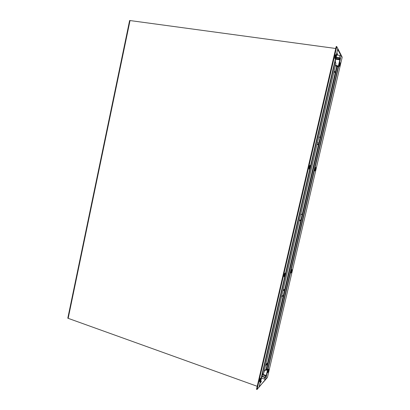 <?xml version="1.0" encoding="UTF-8"?>
<svg xmlns="http://www.w3.org/2000/svg" width="410" height="410" viewBox="0 0 410 410"><rect width="100%" height="100%" fill="white"/><g stroke="black" fill="none" stroke-linecap="round" stroke-linejoin="round"><path stroke-width="0.61" d="M257.224 386.302L68.168 318.334L130.031 20.556L335.749 48.493M259.079 387.025L257.014 389.5L256.522 389.321L336.215 46.504L336.753 46.576L337.799 48.739M335.626 55.939L335.693 54.591L335.339 55.427L334.857 58.543L335.626 55.939L335.231 55.883M309.929 166.383L309.981 165.281L309.56 166.255L309.104 169.079L309.929 166.383L309.55 166.301M284.888 274.008L284.935 273.111L284.443 274.244L284.007 276.822L284.888 274.008L284.53 273.911M260.478 378.927L260.524 378.194L259.955 379.506L259.53 381.879L260.478 378.927L260.16 378.814M257.014 389.5L336.753 46.576M341.094 55.176L342.201 57.149L267.412 377.523L265.388 379.716M267.817 371.937L267.771 372.639L268.289 371.409L268.699 369.149L267.817 371.937M291.105 272.148L291.054 272.998L291.51 271.927L291.93 269.483L291.105 272.148M314.962 169.909L314.901 170.944L315.295 170.017L315.731 167.352L314.962 169.909M339.408 65.128L339.337 66.384L339.664 65.585L340.131 62.653L339.408 65.128M68.168 318.334L67.799 318.201L129.627 20.5L130.031 20.556L68.168 318.334M336.656 54.95L341.002 55.56L337.661 49.42M337.835 49.446L337.958 48.918L341.12 55.053L341.002 55.56M261.462 378.025L265.454 379.434L265.342 379.906L259.151 386.794M265.454 379.434L259.31 386.856M336.994 53.741L337.471 54.556L337.122 53.192L336.774 54.017L335.221 60.69L335.119 61.987L335.913 63.35L263.768 373.131L262.328 374.709L261.841 375.965L260.406 382.146L260.437 382.822L261.37 381.413L260.493 382.32M337.035 53.746L335.288 60.813L335.564 62.75L335.119 61.987L262.328 374.709L263.133 373.823L263.02 374.309L261.975 375.821L260.55 382.34M336.723 54.648L337.471 54.556M262.508 374.868L266.049 376.113L265.173 377.456L266.403 375.37L267.832 368.708L266.403 370.24L337.368 65.846L338.147 67.158L339.982 59.947L340.09 58.697L339.68 57.933L339.972 59.204L335.8 58.609M336.774 66.112L336.856 65.595L337.819 65.907L338.25 66.64L339.972 59.204M337.819 65.907L338.101 67.204M336.856 65.595L336.169 65.492M336.118 57.241L339.68 57.933M339.562 58.44L338.598 58.117L338.716 57.61M336 57.754L338.598 58.117M261.37 381.413L260.791 380.9M266.049 376.113L267.668 369.553L267.694 369.195L266.592 370.035M265.173 377.456L261.8 376.57M264.183 377.41L264.296 376.933L261.908 376.098M264.296 376.933L265.285 376.98M266.9 370.051L267.771 368.744L338.122 67.137M265.946 369.999L266.023 369.523M265.608 369.892L265.911 369.999M334.78 61.792L335.119 61.987M262.328 374.709L261.939 374.807M337.368 65.846L336.851 65.769L265.931 370.076L266.403 370.24M334.17 70.827L335.267 72.57M334.042 71.366L335.144 73.108M267.407 363.737L265.475 365.787M267.612 362.86L265.685 364.895M318.457 144.699L317.032 144.417M320.107 137.622L318.816 136.745M284.658 289.721L282.936 290.828M284.781 289.193L283.059 290.29M302.221 214.358L300.709 214.491M302.262 214.194L300.75 214.327M259.048 387.153L337.819 48.652M260.099 380.562L259.74 380.434M284.499 275.689L284.13 275.582M309.529 168.105L309.15 168.023M335.211 57.707L334.837 57.651M264.517 379.106L264.906 377.441M339.418 57.846L339.982 55.417M341.248 55.299L265.583 379.624M339.664 65.585L339.331 65.533M340.054 63.914L339.705 63.863M315.295 170.017L314.952 169.945M315.674 168.387L315.331 168.315M291.51 271.927L291.177 271.835M291.879 270.339L291.556 270.246M268.289 371.409L267.966 371.296M268.652 369.856L268.365 369.753M335.662 59.219L339.916 59.829M338.419 66.236L337.973 66.169M266.28 375.509L262.984 374.351M335.534 64.965L336.615 66.789M266.151 369.123L264.209 371.24M318.467 144.663L317.155 143.879M318.78 143.31L317.473 142.506M283.382 295.205L281.639 296.384M300.919 219.945L299.392 220.149M259.079 387.096L337.83 48.698M336.794 53.146L337.122 53.192M267.832 368.708L338.147 67.158M260.36 382.868L260.084 382.766M336.707 66.399L335.626 64.57M264.153 371.475L266.1 369.359M281.557 296.748L283.295 295.564M299.238 220.826L300.766 220.611"/></g></svg>
